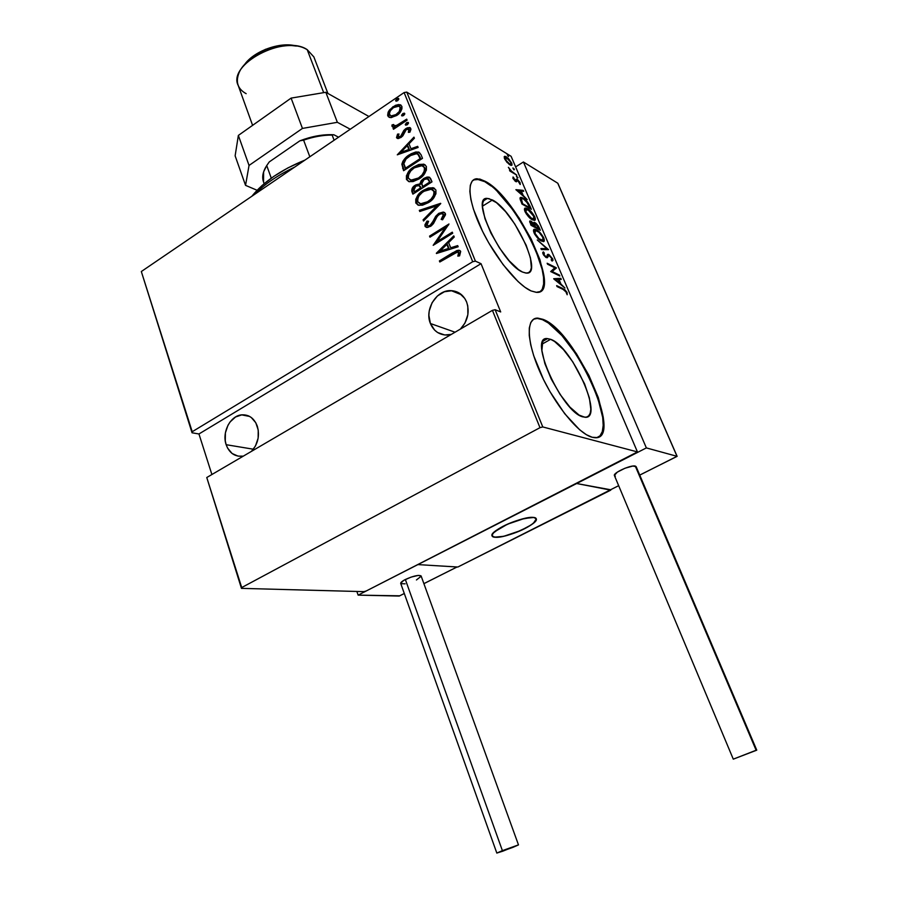 <?xml version="1.0" encoding="UTF-8"?>
<svg xmlns="http://www.w3.org/2000/svg" width="898" height="898" viewBox="0 0 898 898"><rect width="100%" height="100%" fill="white"/><g stroke="black" fill="none" stroke-linecap="round" stroke-linejoin="round"><path stroke-width="1.35" d="M550.609 339.309C572.015 346.1 604.769 419.68 584.89 417.256L579.098 415.089L569.927 407.131L560.116 394.458L551.271 379.102L544.861 363.589L541.887 350.445L542.762 341.7L544.592 339.41L547.241 338.613L550.609 339.309L554.537 341.453L563.495 349.648L572.812 361.894L584.598 383.906L589.402 398.016L590.839 409.264L590.188 413.271L588.628 415.954L586.203 417.188L582.993 416.908C561.98 412.609 527.317 335.19 547.567 338.625L550.609 339.309L542.033 344.147L550.609 339.309M492.441 199.973C513.589 210.143 543.93 274.81 526.464 273.115L522.535 272.06L518.494 269.602L509.166 260.768L499.434 247.893L490.903 233.042L484.954 218.663L482.54 207.068L482.776 202.903L483.966 200.052L486.043 198.604L488.905 198.581L496.515 202.712L505.608 211.67L514.835 224.085L526.161 245.199L530.471 258.04L531.358 267.694L530.426 270.837L528.608 272.666L525.947 273.082L522.535 272.06C501.802 264.046 469.553 195.966 487.389 198.413L492.441 199.973L482.507 206.17L492.441 199.973M539.979 291.659C557.647 282.612 514.139 196.494 484.808 181.688L485.335 181.362C517.585 197.616 563.035 294.645 536.622 292.366L531.077 290.93L536.218 292.344L540.181 291.547L542.841 288.64L544.154 283.746L544.076 277.123L539.956 259.747L531.212 239.093L519.1 217.989L505.237 199.289L491.52 185.617L485.335 181.362L479.902 179.095L475.469 178.971L472.225 181.026L470.316 185.235L469.856 191.487L470.9 199.558L473.426 209.144L482.529 231.28L488.736 242.887L503.138 264.674L518.079 281.568L524.96 287.304L531.077 290.93C517.371 285.025 494.798 257.154 481.35 228.844C467.779 200.512 466.444 178.567 477.208 178.758L484.808 181.688L476.681 179.095L473.414 179.903L479.386 179.432L484.808 181.688L491.004 185.942M598.472 437.057L598.472 437.045C619.104 427.369 572.004 329.824 542.392 319.643L542.942 319.329C575.584 330.576 624.727 440.997 594.644 437.696L592.197 437.27L597.013 437.539L600.605 435.485L602.872 431.264L603.759 425.08L603.254 417.2L598.326 397.646L588.942 375.476L576.426 353.689L562.462 335.235L548.936 322.719L542.942 319.329L537.79 318.105L533.681 319.149L530.797 322.472L529.292 327.995L529.259 335.56L530.74 344.899L533.681 355.63L543.514 379.528L549.991 391.663L564.696 413.697L579.592 429.727L586.315 434.654L592.197 437.27C578.615 433.97 554.594 404.583 540.562 373.276C526.374 341.958 525.79 317.376 537.891 318.116L542.392 319.643L537.33 318.431L533.592 319.205M226.15 444.701C221.727 432.376 230.292 415.752 241.596 414.854C248.971 414.416 254.213 418.21 257.311 426.213C259.892 435.732 257.962 444.106 251.519 451.324L255.503 445.924L258.13 438.179L258.231 430.03L255.795 422.745L251.216 417.447L248.331 415.796L241.932 414.82L235.534 416.986L230.079 421.948L227.98 425.248L225.398 432.881L225.275 440.918L226.15 444.701L253.382 449.213L226.15 444.701L227.621 448.147L232.111 453.501L238.082 456.128L242.583 456.139C234.805 456.88 229.327 453.075 226.15 444.701M430.4 323.505C424.26 309.35 436.765 289.504 451.234 290.649C458.384 291.176 463.514 294.959 466.612 302.009C469.879 311.999 467.802 321.024 460.393 329.083L464.951 323.1L467.858 314.704L467.791 306.027L466.612 302.009L464.749 298.417L459.226 293.04L452.087 290.705L444.431 291.738L437.416 295.958L432.084 302.705L429.233 310.977L428.885 315.288L430.4 323.505L455.062 332.215L430.4 323.505L434.643 330.127L437.618 332.518L444.69 334.976L451.312 334.404L447.047 335.066C439.223 334.943 433.678 331.093 430.4 323.505M404.111 92.561L472.707 261.722L192.217 431.736L141.323 271.533L404.111 92.561L141.323 271.533L192.049 432.791L198.952 433.97L211.894 474.514L198.952 433.97L192.049 432.791L192.217 431.736L472.707 261.722L475.412 261.138L406.749 92.101L511.108 156.308L637.445 451.919L542.774 426.943L495.146 309.72L500.691 311.943L481.036 263.686L475.412 261.138L481.036 263.686L198.952 433.97L481.036 263.686L500.691 311.943L495.146 309.72L492.418 310.349L539.99 427.673L241.719 587.55L206.764 477.523L492.418 310.349L206.764 477.523L241.461 588.37L363.948 591.647L366.249 590.974L637.445 451.919L542.774 426.943L539.99 427.673L241.719 587.55L241.461 588.37L363.948 591.647L366.249 590.974L637.445 451.919L511.108 156.308L406.749 92.101L404.111 92.561L406.749 92.101L475.412 261.138L472.707 261.722L404.111 92.561M397.612 100.744L398.768 99.296L398.398 98.365L395.659 100.217L396.04 101.16L397.612 100.744L398.375 98.353L396.826 98.78L395.67 100.812L397.612 100.744M403.584 115.561L404.751 114.113L404.369 113.17L401.619 115.023L402.001 115.965L403.584 115.561L404.325 113.159L402.787 113.575L401.631 115.618L403.584 115.561M407.288 124.755L408.455 123.318L408.074 122.364L405.312 124.205L405.694 125.159L407.288 124.755L408.029 122.353L406.48 122.768L405.324 124.811L407.288 124.755M397.286 154.826L418.12 147.452L417.671 146.352L410.97 148.731L409.005 143.837L414.393 138.225L413.956 137.136L397.286 154.826L418.12 147.452L417.671 146.352L410.97 148.731L409.005 143.837L414.393 138.225L413.956 137.136L397.286 154.826M418.906 179.005L423.306 175.278L426.393 170.16L426.382 166.411L423.957 164.233L418.883 164.457L413.922 166.837L409.499 170.575L406.435 175.705L406.457 179.465L408.882 181.609L413.08 181.576L418.906 179.005C424.013 176.098 426.505 171.9 426.382 166.411L423.587 164.132L413.922 166.837C408.792 169.756 406.3 173.965 406.457 179.465L409.477 181.755L418.906 179.005M428.368 202.656L432.814 198.941L435.923 193.822L435.912 190.028L433.465 187.805L428.335 187.996L423.328 190.342L418.861 194.069L415.763 199.21L415.796 203.004L418.244 205.182L422.487 205.204L428.368 202.656C433.521 199.783 436.035 195.573 435.912 190.028L432.847 187.66L423.328 190.342C418.142 193.227 415.628 197.459 415.796 203.004L419.097 205.384L428.368 202.656M445.363 213.477L443.219 212.063L438.729 213.365L435.687 216.295L431.377 224.287L429.311 225.724L427.605 225.768L426.988 224.096L428.593 221.301L427.021 221.065L424.911 224.859L425.192 226.588L427.594 227.463L431.388 225.78L433.599 223.355L437.393 216.059L440.256 213.87L442.029 213.679L443.354 214.712L443.118 216.631L441.176 219.393L442.579 219.797L445.531 214.745L445.363 213.477L443.489 212.096L438.729 213.365L430.153 225.297L428.043 225.903L427.033 225.129L428.593 221.301L427.021 221.065L425.012 226.229L426.752 227.463L430.647 226.296L433.319 223.782L437.393 216.059L439.122 214.431L441.895 213.657L443.354 214.712L441.176 219.393L442.579 219.797L445.363 213.477M436.45 253.505L458.16 246.759L457.688 245.603L450.695 247.781L448.63 242.617L454.231 237.027L453.771 235.871L436.338 253.247L458.16 246.759L457.688 245.603L450.695 247.781L448.63 242.617L454.231 237.027L453.771 235.871L436.45 253.505M452.85 253.999L458.092 252.069L458.71 253.359L457.823 256.121L459.608 255.851L460.562 251.204L459.013 250.216L456.801 250.564L439.391 260.925L439.818 261.992L457.553 251.945L458.631 252.619L457.823 256.121L459.608 255.851L460.685 251.462L458.912 250.205L452.614 252.821L439.391 260.925L439.818 261.992L452.85 253.999M452.278 232.167L436.922 241.708L448.978 223.995L429.547 236.129L429.962 237.184L445.273 227.632L433.195 245.322L452.704 233.233L452.278 232.167L436.922 241.708L448.978 223.995L429.547 236.129L429.962 237.184L445.273 227.632L433.195 245.322L452.704 233.233L452.278 232.167M440.75 203.588L419.321 210.357L419.77 211.49L436.967 205.822L423.093 219.853L423.542 220.987L440.649 203.33L419.321 210.357L419.77 211.49L436.967 205.822L423.093 219.853L423.542 220.987L440.75 203.588M431.994 181.856L429.457 177.265L427.089 177.041L423.766 178.433L421.196 180.711L419.826 183.933L415.796 184.887L412.339 188.041L411.722 190.982L412.889 194.136L431.994 181.856L430.703 178.68L428.761 177.029L423.766 178.433L419.826 183.933L415.258 185.224C412.463 186.806 411.374 189.04 412.002 191.903L412.889 194.136L431.994 181.856M421.039 154.703L419.018 152.2L415.819 151.975L410.958 153.839L405.84 157.577L402.899 161.225L401.855 164.188L403.595 170.71L422.509 158.34L421.039 154.703L418.333 151.964L409.409 154.782C405.694 156.869 403.18 160.012 401.855 164.188L403.595 170.71L422.509 158.34L421.039 154.703M397.511 138.528L396.512 137.663L398.555 138.55L402.484 136.238L406.266 129.559L408.893 129.301L408.354 132.354L409.915 132.197L410.936 129.402L409.836 127.572L407.108 127.875L403.842 130.423L401.114 136.058L398.633 137.001L398.151 135.935L398.993 134.026L397.545 134.116L396.512 137.663L397.208 138.056L398.241 134.498L397.545 134.116L396.512 137.663L397.511 138.528L400.979 137.506L402.921 135.71L406.266 129.559L408.399 129.031L409.095 129.638L408.354 132.354L409.915 132.197L410.779 128.481L409.69 127.527L405.795 128.605L403.842 130.423L400.508 136.552L398.196 136.575L398.993 134.026L397.545 134.116L398.723 134.476L397.365 136.238M407.108 120.141L406.704 119.142L396.377 125.552L394.413 125.81L393.683 124.508L392.022 124.912L392.505 126.854L395.075 126.944L393.077 128.291L393.47 129.278L407.108 120.141L406.704 119.142L397.354 125.159L394.357 125.799L393.683 124.508L392.022 124.912L391.943 126.203L392.942 127.022L395.075 126.944L393.077 128.291L393.47 129.278L407.108 120.141M391.348 117.593L397.735 114.708L401.911 109.017L401.945 106.638L400.721 104.987L398.555 104.561L395.401 105.347L389.653 109.769L388.127 112.228L387.644 115.281L388.396 116.751L390.81 117.616L396.635 115.528C400.284 113.316 402.023 110.252 401.844 106.346L400.093 104.718L393.077 106.649L388.733 111.071L387.813 115.831L389.631 117.458L391.348 117.593M506.09 160.484L505.686 157.33L506.842 157.767L510.861 162.504L510.636 164.39L509.009 164.289L509.492 163.986L504.934 159.485L505.17 157.633L506.023 157.374L510.67 162.089L511.119 164.087L509.907 164.211L506.079 160.461M506.955 162.325L510.917 165.355L512.017 165.064L511.804 163.268L508.347 158.374L504.609 156.331L504.452 158.441L506.955 162.325L511.366 165.412L511.692 163.009L506.461 156.869L504.923 156.286L504.541 158.665L506.955 162.325M516.788 175.144L511.13 170.844L508.391 167.309L510.535 170.766L509.514 170.16L509.896 171.058L516.788 175.144L511.658 171.293L508.391 167.309L510.535 170.766L509.514 170.16L509.896 171.058L516.788 175.144M512.938 178.421L515.879 181.643L516.676 181.665L517.091 180.206L518.034 180.61L520.279 184.427L520.021 182.53L517.899 179.892L516.316 179.151L515.486 180.7L513.061 176.962L512.938 178.421L515.609 181.497L516.53 181.766L517.63 180.33L520.178 184.505L520.155 182.833L517.214 179.409L516.316 179.151L515.587 180.711L513.061 176.962L512.938 178.421M529.977 206.057L525.263 199.625L521.962 197.56L520.211 197.639L522.007 204.071L531.358 209.301L529.977 206.057L529.405 206.405L529.977 206.057C527.698 201.747 525.431 199.109 523.152 198.121L520.963 197.336L520.009 198.761L522.007 204.071L531.358 209.301L529.977 206.057M540.315 230.281L538.441 226.15L535.994 223.31L533.906 222.39L533.58 223.501L531.358 221.391L529.786 221.054L531.021 225.297L540.315 230.281L539.103 227.452L535.062 222.682L534.119 222.367L533.58 223.501L530.168 220.93L531.021 225.297L540.315 230.281M548.577 249.644L537.251 239.968L546.77 248.623L540.899 248.555L541.337 249.577L548.577 249.644L537.251 239.968L546.77 248.623L540.899 248.555L541.337 249.577L548.577 249.644M559.42 275.069L552.248 271.566L556.322 267.806L547.151 263.249L547.544 264.203L554.796 267.784L550.676 271.555L559.824 276.012L559.42 275.069L558.724 275.473L559.42 275.069L552.248 271.566L556.322 267.806L547.151 263.249L547.544 264.203L554.796 267.784L550.676 271.555L559.824 276.012L559.42 275.069M563.147 289.448L565.751 291.401L567.177 294.757L566.975 292.344L564.797 289.639L556.659 285.631L557.063 286.585L563.147 289.448L566.133 292.086L567.177 294.757L567.087 292.591L562.833 288.539L556.659 285.631L557.063 286.585L563.147 289.448M553.808 278.941L564.954 288.022L560.969 284.105L559.005 279.491L561.261 279.379L560.823 278.358L553.707 278.706L564.954 288.022L560.969 284.105L559.005 279.491L561.261 279.379L560.823 278.358L553.808 278.941M552.685 258.837L548.521 254.381L547.623 254.448L546.579 256.705L545.625 256.536L543.919 254.314L544.323 253.079L543.38 251.9L542.807 252.405L543.559 254.965L545.905 257.4L547.421 257.715L548.88 255.335L551.484 257.827L551.933 259.163L551.226 259.937L552.079 261.082L552.988 260.386L552.685 258.837L551.922 259.286L552.685 258.837L548.914 254.538L548.117 254.314L546.725 256.547L545.827 256.648L543.997 254.516L544.323 253.079L543.38 251.9L542.987 253.91L546.265 257.614L547.421 257.715L548.824 255.324L551.742 258.355L551.226 259.937L552.079 261.082L552.685 258.837M541.359 241.023L544.177 241.012L543.425 237.207L539.597 232.155L535.825 229.529L534.029 229.417L533.479 230.46L534.86 234.468L538.8 239.194L543.144 241.584C544.424 241.787 544.637 240.585 543.773 237.97C541.281 233.581 538.879 230.876 536.577 229.877L534.692 229.259C533.401 229.046 533.199 230.258 534.074 232.908C536.634 237.353 539.058 240.058 541.359 241.023M532.312 219.774L535.163 219.887L534.433 216.16L530.617 211.097L526.127 208.145L524.802 208.347L524.443 209.649L526.284 213.892L530.651 218.663L534.198 220.403C535.421 220.594 535.623 219.426 534.793 216.912C532.301 212.545 529.899 209.829 527.586 208.763L525.599 208.067C524.365 207.865 524.163 209.043 525.016 211.591C527.564 216.014 530 218.742 532.312 219.774M515.89 189.68L527.216 199.581L523.197 195.45L521.323 191.049L523.691 191.33L523.276 190.354L515.89 189.68L527.216 199.581L523.197 195.45L521.323 191.049L523.691 191.33L523.276 190.354L515.89 189.68M517.551 178.107L517.832 177.434L516.395 176.221L517.293 177.916L517.955 177.669L516.473 176.199L517.551 178.107M514.038 169.857L514.172 168.959L512.87 167.982L513.768 169.666L514.442 169.441L512.949 167.96L514.038 169.857M508.369 156.578L508.661 155.926L507.213 154.692L508.369 156.578M600.044 435.788L602.311 431.556L603.198 425.371L602.704 417.491L597.787 397.949L588.403 375.768L575.887 353.992L561.912 335.549L548.386 323.022L542.392 319.643L537.229 318.431M542.313 288.943L543.627 284.06L543.548 277.426L542.134 269.321L535.578 249.97L524.971 228.732L518.584 218.304L511.759 208.482L497.728 191.992M562.103 288.954L562.833 288.539L562.103 288.954M566.324 293.029L567.087 292.591L566.324 293.029M554.167 279.233L560.823 278.358L560.015 279.446L554.167 279.233M558.41 279.839L559.005 279.491L558.41 279.839M555.536 279.671L558.275 279.536L559.836 283.173L555.054 279.952L558.275 279.536L559.836 283.173L555.536 279.671M554.526 268.019L556.322 267.806L555.391 268.614L556.412 268.019L551.484 271.948L555.391 268.614L554.526 268.019M551.54 271.982L552.248 271.566L551.54 271.982M551.799 259.769L551.978 260.948M547.544 255.997L548.566 255.391L546.904 257.187L547.926 256.592L546.904 257.187M544.21 253.135L543.301 253.685L542.729 252.978L543.099 253.808M547.252 254.931L548.914 254.538L547.903 255.144L548.454 255.481L547.252 254.931M541.168 249.173L546.77 248.623L541.168 249.173M546.209 248.959L547.005 249.633L546.209 248.959M533.625 229.866L535.287 230.348L533.625 229.866M535.792 230.359L536.577 229.877L535.792 230.359M543.155 238.34L543.773 237.97L543.155 238.34M543.29 240.17L543.346 240.967M542.212 240.619L541.573 241.124M535.017 233.368L535.511 230.326L536.97 230.808C538.856 231.639 540.821 233.873 542.852 237.521C543.571 239.687 543.402 240.698 542.347 240.541L540.955 240.092C539.069 239.283 537.094 237.038 535.017 233.368L534.445 233.704L534.546 231.403L535.331 230.337L539.058 232.324L542.718 237.207L542.942 240.361L539.013 238.722L535.017 233.368M534.647 230.842L533.603 231.561M529.64 221.638L531.088 221.234L530.078 221.84L530.628 222.188L529.64 221.638M533.176 223.737L534.591 226.498L533.962 226.88L534.591 226.498L531.594 224.882L531.055 223.613L530.46 223.972L531.493 222.165L534.591 226.498L530.999 225.241L531.594 224.882L530.729 222.109L533.176 223.725M534.512 223.568L533.547 223.063L535.062 222.682L533.648 224.096M538.531 227.8L539.103 227.452L538.531 227.8M534.276 227.003L535.287 226.397L534.276 227.003M530.707 222.143L529.899 222.603M535.545 227.014L534.568 224.522L533.895 224.927L535.455 223.602L538.98 228.867L538.362 229.237L538.98 228.867L535.545 227.014L534.916 227.385L535.545 227.014L534.478 223.838L535.455 223.602L538.98 228.867L535.545 227.014M524.567 208.684L526.194 209.167L524.567 208.684M526.857 209.2L527.586 208.763L526.857 209.2M534.175 217.294L534.793 216.912L534.175 217.294M534.299 219.09L534.355 219.864M532.626 219.943L533.199 219.494M525.97 212.085L526.43 209.144L527.968 209.672L533.861 216.429L533.39 219.348L531.358 219.191L531.919 218.854L525.97 212.085L525.409 212.422L526.105 209.189L530.067 211.232L533.58 215.812L533.928 219.202L529.966 217.439L525.97 212.085M525.611 209.649L524.578 210.345M522.479 198.548L523.152 198.121L522.479 198.548M530.022 207.865L522.591 203.7L521.996 204.059L522.591 203.7L522.266 202.948L521.682 203.307L522.266 202.948L521.132 199.805L520.425 200.243L521.85 198.436L523.534 199.03L527.979 203.487L530.022 207.865L529.438 208.224L530.022 207.865L522.591 203.7L521.311 198.626L523.287 198.896L526.194 201.152L530.022 207.865M516.586 190.286L522.288 190.96L523.276 190.354L522.378 191.173L516.586 190.286M520.75 191.409L521.323 191.049L520.75 191.409M517.675 190.612L520.559 190.96L522.03 194.428L517.259 190.87L520.559 190.96L522.03 194.428L517.675 190.612M512.994 178.522L513.925 177.939L512.994 178.522M515.037 181.104L515.71 180.678L515.037 181.104M515.957 179.881L517.214 179.409L516.238 180.027L516.777 180.397L515.957 179.881M519.459 183.271L520.155 182.833L519.459 183.271M516.103 180.824L517.091 180.206L516.103 180.824L515.901 181.587L516.889 180.969L515.901 181.643L516.013 180.947M511.007 171.709L511.658 171.293L511.007 171.709M504.148 156.926L505.361 157.419L504.148 156.926M505.731 157.33L506.461 156.869L505.731 157.33M505.159 157.666L504.317 158.093L505.091 158.014M440.267 261.711L439.391 260.925L440.076 261.228L453.299 253.124L452.614 252.821L460.034 250.587L455.353 251.911L440.267 261.711M459.192 254.561L458.676 255.997L459.305 252.933L458.395 252.271L459.091 252.596M459.372 253.157L459.349 253.921M437.348 253.225L454.051 236.578L437.348 253.225M451.38 248.084L457.879 246.063L451.38 248.084M447.518 244.705L449.146 248.78L440.143 251.058L446.834 244.402L449.146 248.78L447.518 244.705M448.472 248.477L440.143 251.058L449.146 248.78L440.143 251.058L446.834 244.402L448.472 248.477M434.363 244.604L445.947 227.957L445.273 227.632L445.947 227.957L434.363 244.604M430.423 236.892L429.547 236.129L430.243 236.443L448.517 225.039L430.423 236.892M437.607 242.011L436.922 241.708L437.607 242.011L452.513 232.762L437.607 242.011M444.117 215.352L441.951 219.606L444.039 215.049L442.871 214.05M426.326 227.374L425.012 226.229L425.697 226.554L427.717 221.402L427.021 221.065L428.447 221.503L427.717 221.402L426.101 223.815M428.009 225.892L430.838 225.623L430.153 225.297L430.838 225.623L433.016 223.276L432.331 222.951L433.016 223.276L434.295 220.459L433.611 220.122L434.295 220.459L439.414 213.702L438.729 213.365L444.645 212.534M443.904 212.399L440.278 213.208L436.361 216.631M435.777 217.529L433.678 221.885M433.016 223.276L430.838 225.634M430.423 225.858L428.907 226.24M425.809 224.455L426.135 227.216M443.242 214.195L443.904 214.768M423.946 220.582L423.093 219.853L423.789 220.19L437.652 206.17L436.967 205.822L437.652 206.17L423.946 220.582M420.264 211.322L419.321 210.357L440.357 203.992L420.017 210.693L420.264 211.322M417.952 205.081L416.492 203.352C416.324 197.796 418.838 193.586 424.013 190.69L434.509 188.288L430.748 187.985L427.302 188.939L419.557 194.417L417.244 197.695L416.144 201.511L417.952 205.081M432.746 189.848L434.632 191.689L434.856 193.968L433.218 197.672L430.771 200.389M429.918 201.085L425.944 203.386L420.96 204.026M420.399 203.868L428.638 201.971C432.802 199.614 434.8 196.191 434.632 191.689L433.947 191.341L434.632 191.689M417.727 201.702C417.57 197.178 419.568 193.744 423.733 191.364L431.186 189.242L433.947 191.341C434.116 195.843 432.118 199.266 427.953 201.635L420.634 203.767L417.727 201.702L417.716 198.626L419.142 195.685L422.464 192.262L426.427 189.949L429.951 189.141L432.6 189.759L434.161 192.049L433.712 195.18L430.995 199.188L426.617 202.398L422.442 203.779L419.703 203.532L417.727 201.702M426.314 177.826L422.464 180.419L420.522 184.281L418.199 184.472L414.371 186.806L412.339 190.342L413.338 193.856L412.698 192.251C412.07 189.388 413.159 187.166 415.942 185.572L420.522 184.281L419.826 183.933L420.522 184.281L424.451 178.803L423.766 178.433L429.85 177.501L427.291 177.512M428.054 179.05L430.288 182.462L423.183 187.031L421.577 183.686L424.17 179.465L427.212 178.646L430.288 182.462L428.413 179.185M420.118 186.2L420.747 187.154M420.938 187.592L421.218 188.288L420.938 187.592L421.218 188.288L415.123 192.217L414.427 191.858L413.877 190.455L415.695 186.223L418.58 185.415L420.938 187.592L419.366 185.785M420.533 187.94L414.427 191.858L415.123 192.217L421.218 188.288L420.533 187.94L414.427 191.858L413.72 188.546L415.695 186.223L419.052 185.572L420.533 187.94M429.603 182.103L422.487 186.683L423.183 187.031L430.288 182.462L429.603 182.103L422.487 186.683L421.757 182.417L424.17 179.465L427.729 178.825L429.603 182.103M408.5 181.475L407.153 179.825C406.996 174.324 409.488 170.126 414.618 167.208L425.08 164.749L418.715 165.109L411.576 169.542L407.131 176.064L407.019 179.398L408.5 181.475M420.455 177.456L419.186 178.343C423.306 175.963 425.293 172.551 425.124 168.094L424.44 167.724C424.597 172.18 422.621 175.604 418.49 177.984L411.048 180.139L408.377 178.163C408.22 173.673 410.206 170.238 414.326 167.847L421.914 165.703L425.124 168.094L424.889 171.9L421.297 176.749M411.026 180.307L410.173 179.892L411.744 180.498L419.186 178.343L418.49 177.984L419.186 178.343L416.515 179.768L412.148 180.554M425.124 168.094L423.328 166.31M418.479 152.256L414.629 152.851L410.869 154.669L404.47 160.282L402.529 164.839L404.033 170.418L402.652 168.341L403.348 168.701L401.855 164.188L402.551 164.559C403.876 160.383 406.401 157.251 410.105 155.152L419.489 152.492M418.614 154.692L419.927 156.768M420.286 157.621L420.836 158.98L420.286 157.621L420.836 158.98L405.817 168.802L420.836 158.98L420.152 158.609L405.121 168.431L405.817 168.802L403.864 163.616C404.751 160.136 406.727 157.52 409.814 155.792L416.638 153.67L418.446 154.546L420.286 157.621L418.446 154.546M398.386 154.445L414.27 137.91L398.386 154.445M411.666 149.113L410.97 148.731L417.896 146.902L411.666 149.113M407.973 146.015L409.522 149.876L400.845 152.323L407.277 145.633L409.522 149.876L407.973 146.015M408.826 149.495L400.845 152.323L409.522 149.876L400.845 152.323L407.277 145.633L408.826 149.495M399.958 137.439L399.071 137.237L401.204 136.945L400.508 136.552L401.204 136.945L402.326 135.834L401.631 135.441L402.326 135.834L403.247 133.656L402.54 133.263L403.247 133.656L404.538 130.816L403.842 130.423L404.538 130.816L406.491 128.998L405.795 128.605L410.42 127.943L407.804 128.268L405.447 129.817L402.326 135.834L400.418 137.338M409.791 130.03L409.342 132.253L409.791 130.03L408.893 129.312M397.141 137.046L397.354 138.337M406.053 124.474L407.176 123.172L406.48 122.768L408.455 122.723M408.242 122.734L406.289 124.036M393.896 128.986L393.077 128.291L393.773 128.683L395.771 127.348L395.075 126.944L395.771 127.348L393.896 128.986M392.942 127.022L391.943 126.203L392.651 126.596L392.022 124.912L393.638 125.091L392.718 125.305L392.875 126.977M394.469 125.821L398.05 125.552L397.354 125.159L398.05 125.552L402.809 122.622L402.113 122.229L402.809 122.622L406.974 119.827L398.42 125.372L394.682 126.034M402.36 115.292L403.483 113.99L402.787 113.575L404.74 113.541M404.538 113.552L402.596 114.854M389.317 117.357L387.813 115.831L388.52 116.235L389.44 111.487L388.733 111.071L389.44 111.487L393.773 107.053L393.077 106.649L401.069 105.223M400.89 105.156L396.097 105.762L391.405 109.006L388.407 113.855L389.103 117.155M400.328 107.098L401.069 108.916M400.935 109.926L398.589 113.597L394.48 116.179M393.279 116.448L391.461 116.325M390.753 115.921L389.294 113.72L390.417 110.656L393.481 107.625L397.118 106.099L398.914 106.245L400.171 107.479L399.296 111.52L395.356 115.079L390.753 115.921L391.618 116.381L396.95 114.933L396.243 114.529L396.95 114.933C399.733 113.238 401.036 110.892 400.867 107.883L400.171 107.479C400.34 110.476 399.026 112.834 396.243 114.529L390.911 115.977L389.474 114.72C389.362 111.7 390.697 109.332 393.481 107.625L398.723 106.177L400.867 107.883L399.599 106.66M396.321 101.205L395.67 100.812L396.321 101.205M396.411 100.497L397.522 99.195L396.826 98.78L398.779 98.735M398.566 98.758L396.635 100.06M414.326 167.847L419.781 165.636L421.948 165.715L424.283 167.398L424.473 170.766L422.049 174.942L418.49 177.984L414.427 179.881L410.33 179.948L408.377 178.163L408.366 175.11L410.768 170.901L414.326 167.847M405.121 168.431L403.864 163.616L406.031 159.036L411.767 154.658L415.875 153.569L417.918 154.31L420.152 158.609L405.121 168.431M539.99 427.673L492.418 310.349L495.146 309.72L542.774 426.943L539.99 427.673M241.461 588.37L206.764 477.523L241.461 588.37M192.049 432.791L141.323 271.533L192.049 432.791M294.667 167.095C277.909 175.076 264.416 184.258 254.179 194.664C264.416 184.258 277.909 175.076 294.667 167.095M251.889 196.224L261.924 185.628L273.811 176.378L287.843 167.937L304.994 160.069C281.175 169.778 263.473 181.834 251.889 196.224M334.101 140.234L332.137 135.059L333.888 134.767L338.557 137.203L333.888 134.767C323.258 134.195 311.92 136.215 299.853 140.829L303.614 140.144L309.821 156.768L303.614 140.144C313.604 136.721 323.112 135.026 332.137 135.059C323.112 135.026 313.604 136.721 303.614 140.144L299.853 140.829L308.609 137.877L317.409 135.845L333.888 134.767L332.137 135.059L334.101 140.234M269.299 161.887L266.728 165.546C262.845 171.63 261.778 177.097 263.529 181.946L263.608 171.9L266.728 165.546L271.275 178.152L266.728 165.546L269.299 161.887L299.853 140.829L269.299 161.887L268.165 163.458M263.529 181.946L264.147 183.697M327.905 93.448L313.84 56.877L307.195 49.648L323.684 92.651L307.195 49.648C284.711 34.023 227.003 64.465 238.262 85.591L252.596 125.35M244.144 65.206C253.068 51.287 280.49 41.241 296.374 46.067L285.811 44.911L279.11 45.517L265.438 49.345L253.258 56.091L244.514 64.667M246.153 93.673C238.037 89.194 235.545 82.56 238.677 73.748C245.165 54.441 286.541 38.726 305.073 48.526L307.195 49.648M494.854 537.217L492.104 535.96C488.355 531.257 523.837 515.486 533.771 517.495L524.6 518.404L507.449 524.219L494.371 531.897L492.048 534.939L493.103 536.813L497.324 537.251L504.036 536.207L520.705 530.538L531.268 524.847L535.343 521.379L536.241 518.797L533.771 517.495L536.207 518.718C539.642 523.545 505.282 538.856 494.854 537.217M610.618 489.758L457.845 567.02L417.896 564.595L576.662 483.517L417.896 564.595L457.026 566.975L417.896 564.595L358.122 595.127L417.896 564.595L457.845 567.02L610.775 490.128L576.662 483.517L610.618 489.758M500.22 527.867L500.22 527.867C512.971 520.29 535.197 514.7 536.207 518.718C536.791 520.638 533.984 523.399 527.777 526.991C515.082 534.422 493.305 539.956 492.104 535.96C491.498 534.119 494.203 531.425 500.22 527.867L492.946 533.333L492.093 535.915L494.574 537.184L503.542 536.319L515.957 532.503L527.777 526.991L533.39 523.265L536.286 518.921L534.029 517.54L531.717 517.405L521.076 519.291L508.01 523.972L500.22 527.867M523.411 161.988L515.632 166.882L523.411 161.988L557.737 183.192L523.411 161.988L646.369 447.911L523.411 161.988M557.737 183.192L677.036 456.319L646.369 447.911L677.036 456.319L639.735 475.087L677.126 456.341L557.737 183.192M576.662 483.517L646.369 447.911L576.662 483.517L610.079 489.994L576.662 483.517M618.666 485.683L610.079 489.994M639.746 475.109L677.036 456.319M457.026 566.975L423.89 583.633L457.194 566.919M399.599 595.879L404.291 593.488L399.195 596.059L358.122 595.127L399.689 595.812M356.854 591.456L358.122 595.127L356.854 591.456M756.756 750.133L636.132 466.612L635.279 466.073L756.127 750.234L756.756 750.133L733.284 759.169L756.127 750.234L635.279 466.073C630.957 464.636 612.481 473.123 614.445 475.614L733.284 759.158L756.733 750.178L733.296 759.124M636.031 467.51L636.199 466.859M636.154 466.679L632.821 466.051L624.974 468.24L617.319 472.135L614.378 475.412M614.67 475.884L615.355 476.165M518.483 844.895L421.106 575.944C418.659 574.72 413.406 575.899 405.346 579.502L502.397 850.642L518.483 844.895L512.859 847.375L496.841 853.089L502.397 850.642L405.346 579.502C402.023 581.231 400.486 582.566 400.733 583.487L496.83 853.078M502.397 850.642L496.863 853.044L502.723 851.214L518.427 844.895L502.397 850.642M416.436 579.973L421.151 576.247M421.128 576.033L418.311 575.394L411.093 577.1L403.763 580.355L400.676 583.229M400.856 583.666L405.133 583.835M235.13 155.837L238.363 135.418L291.109 98.107L325.828 92.292L368.955 116.504L325.828 92.292L337.356 122.308L350.265 129.222L337.356 122.308L325.828 92.292L291.109 98.107L302.446 128.425L337.356 122.308L302.446 128.425L249.038 165.445L302.446 128.425L291.109 98.107L238.363 135.418L249.038 165.445L238.363 135.418L235.13 155.837L245.547 185.358L249.038 165.445L245.547 185.358L257.086 190.264L245.547 185.358L235.13 155.837M249.678 416.448L241.596 414.854M461.673 294.858L451.234 290.649M537.33 318.431L537.891 318.116M483.45 200.871L487.389 198.413M543.032 341.184L547.567 338.625M546.31 256.794L545.614 257.21M548.117 254.314L547.342 254.774M534.692 229.259L533.681 229.866M542.347 240.541L541.46 241.068M525.599 208.067L524.6 208.684M533.39 219.348L532.514 219.875M520.963 197.336L520.054 197.897M515.587 180.711L515.003 181.07M504.923 156.286L504.205 156.746M510.636 164.39L509.873 164.873M458.912 250.205L459.585 250.508M428.043 225.903L428.739 226.229M443.489 212.096L444.162 212.433M432.847 187.66L433.543 188.019M420.634 203.767L421.33 204.104M428.761 177.029L429.446 177.4M423.587 164.132L424.271 164.502M418.333 151.964L419.029 152.346M398.712 137.024L399.419 137.416M409.69 127.527L410.386 127.931M394.357 125.799L395.053 126.191M400.093 104.718L400.789 105.133M390.911 115.977L391.618 116.381M677.126 456.341L557.905 183.394M457.082 566.975L423.89 583.666M404.302 593.511L399.262 596.048"/></g></svg>
